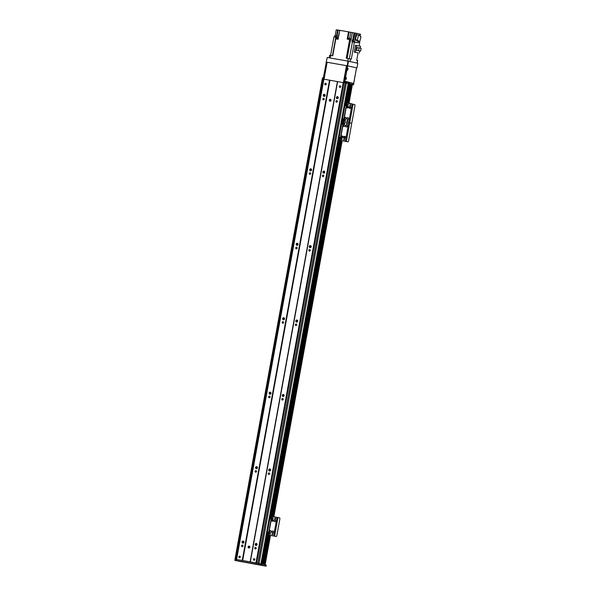 <?xml version="1.0" encoding="UTF-8"?>
<svg xmlns="http://www.w3.org/2000/svg" width="596" height="596" viewBox="0 0 596 596"><rect width="100%" height="100%" fill="white"/><g stroke="black" fill="none" stroke-linecap="round" stroke-linejoin="round"><path stroke-width="0.89" d="M243.034 543.179A1.043 0.969 102.3 0 1 243.459 541.228M242.863 541.526A1.795 1.669 -77.7 0 0 242.617 542.658M243.161 541.116A1.043 0.969 102.3 0 1 243.913 542.353A1.043 0.969 102.3 0 1 242.021 541.958A1.043 0.969 102.3 0 1 243.161 541.116M256.302 543.433A1.043 0.969 102.3 0 1 257.055 544.662A1.043 0.969 102.3 0 1 255.893 545.474A1.043 0.969 102.3 0 1 256.302 543.433M256.176 545.489A1.043 0.969 102.3 0 1 256.6 543.545M256.004 543.835A1.795 1.669 -77.7 0 0 255.758 544.967M256.571 468.709A1.043 0.969 102.3 0 1 256.995 466.765M256.392 467.063A1.795 1.669 -77.7 0 0 256.146 468.195M256.69 466.653A1.043 0.969 102.3 0 1 257.45 467.882A1.043 0.969 102.3 0 1 256.28 468.694A1.043 0.969 102.3 0 1 256.69 466.653M269.832 468.963A1.043 0.969 102.3 0 1 270.591 470.199A1.043 0.969 102.3 0 1 269.422 471.004A1.043 0.969 102.3 0 1 269.832 468.963M269.712 471.026A1.043 0.969 102.3 0 1 270.137 469.074M269.541 469.372A1.795 1.669 -77.7 0 0 269.288 470.505M270.1 394.247A1.043 0.969 102.3 0 1 270.524 392.302M269.928 392.6A1.795 1.669 -77.7 0 0 269.683 393.733M270.219 392.19A1.043 0.969 102.3 0 1 270.979 393.42A1.043 0.969 102.3 0 1 269.817 394.232A1.043 0.969 102.3 0 1 270.219 392.19M283.368 394.5A1.043 0.969 102.3 0 1 284.121 395.729A1.043 0.969 102.3 0 1 282.236 395.342A1.043 0.969 102.3 0 1 283.368 394.5M283.242 396.556A1.043 0.969 102.3 0 1 283.666 394.612M283.07 394.91A1.795 1.669 -77.7 0 0 282.824 396.042M283.629 319.784A1.043 0.969 102.3 0 1 284.054 317.839M283.458 318.137A1.795 1.669 -77.7 0 0 283.212 319.262M283.756 317.728A1.043 0.969 102.3 0 1 284.515 318.957A1.043 0.969 102.3 0 1 283.346 319.769A1.043 0.969 102.3 0 1 283.756 317.728M296.897 320.037A1.043 0.969 102.3 0 1 297.657 321.266A1.043 0.969 102.3 0 1 296.488 322.078A1.043 0.969 102.3 0 1 296.897 320.037M296.778 322.093A1.043 0.969 102.3 0 1 297.203 320.149M296.599 320.447A1.795 1.669 -77.7 0 0 296.354 321.579M297.166 245.321A1.043 0.969 102.3 0 1 297.59 243.377M296.994 243.675A1.795 1.669 -77.7 0 0 296.741 244.8M297.285 243.265A1.043 0.969 102.3 0 1 298.045 244.494A1.043 0.969 102.3 0 1 296.875 245.306A1.043 0.969 102.3 0 1 297.285 243.265M310.434 245.574A1.043 0.969 102.3 0 1 311.186 246.804A1.043 0.969 102.3 0 1 310.024 247.616A1.043 0.969 102.3 0 1 309.294 246.409A1.043 0.969 102.3 0 1 310.434 245.574M310.307 247.631A1.043 0.969 102.3 0 1 310.732 245.686M310.136 245.984A1.795 1.669 -77.7 0 0 309.89 247.109M310.695 170.858A1.043 0.969 102.3 0 1 311.119 168.914M310.523 169.212A1.795 1.669 -77.7 0 0 310.278 170.337M310.821 168.802A1.043 0.969 102.3 0 1 311.574 170.031A1.043 0.969 102.3 0 1 310.412 170.843A1.043 0.969 102.3 0 1 310.821 168.802M323.963 171.112A1.043 0.969 102.3 0 1 324.723 172.341A1.043 0.969 102.3 0 1 323.553 173.153A1.043 0.969 102.3 0 1 323.963 171.112M323.837 173.168A1.043 0.969 102.3 0 1 324.269 171.223M323.665 171.521A1.795 1.669 -77.7 0 0 323.419 172.646M324.231 96.396A1.043 0.969 102.3 0 1 324.656 94.451M324.06 94.742A1.795 1.669 -77.7 0 0 323.807 95.874M324.351 94.339A1.043 0.969 102.3 0 1 325.111 95.569A1.043 0.969 102.3 0 1 323.941 96.381A1.043 0.969 102.3 0 1 324.351 94.339M337.373 98.705A1.043 0.969 102.3 0 1 337.798 96.761M337.202 97.059A1.795 1.669 -77.7 0 0 336.956 98.184M337.492 96.649A1.043 0.969 102.3 0 1 338.252 97.878A1.043 0.969 102.3 0 1 337.09 98.69A1.043 0.969 102.3 0 1 337.492 96.649M344.227 82.777L329.536 80.169L242.252 560.456L236.515 559.458L256.25 562.922L242.252 560.456M249.143 546.115A0.946 0.879 102.3 0 1 249.836 547.232A0.946 0.879 102.3 0 1 248.778 547.97A0.946 0.879 102.3 0 1 248.115 546.875A0.946 0.879 102.3 0 1 249.143 546.115M330.34 99.331A0.946 0.879 102.3 0 1 331.026 100.448A0.946 0.879 102.3 0 1 329.968 101.186A0.946 0.879 102.3 0 1 330.34 99.331M329.536 80.169L323.896 79.179L236.612 559.465M239.711 556.143A0.782 0.723 102.3 0 1 240.285 557.066A0.782 0.723 102.3 0 1 239.406 557.677A0.782 0.723 102.3 0 1 239.711 556.143M242.438 545.094A0.782 0.723 102.3 0 1 243.004 546.018A0.782 0.723 102.3 0 1 242.125 546.629A0.782 0.723 102.3 0 1 241.581 545.727A0.782 0.723 102.3 0 1 242.438 545.094M255.967 470.631A0.782 0.723 102.3 0 1 256.533 471.555A0.782 0.723 102.3 0 1 255.662 472.166A0.782 0.723 102.3 0 1 255.967 470.631M269.496 396.169A0.782 0.723 102.3 0 1 270.07 397.092A0.782 0.723 102.3 0 1 269.191 397.703A0.782 0.723 102.3 0 1 269.496 396.169M283.033 321.706A0.782 0.723 102.3 0 1 283.599 322.63A0.782 0.723 102.3 0 1 282.728 323.241A0.782 0.723 102.3 0 1 282.176 322.332A0.782 0.723 102.3 0 1 283.033 321.706M296.562 247.243A0.782 0.723 102.3 0 1 297.136 248.167A0.782 0.723 102.3 0 1 296.257 248.778A0.782 0.723 102.3 0 1 295.713 247.869A0.782 0.723 102.3 0 1 296.562 247.243M310.099 172.78A0.782 0.723 102.3 0 1 310.665 173.704A0.782 0.723 102.3 0 1 309.786 174.315A0.782 0.723 102.3 0 1 309.242 173.406A0.782 0.723 102.3 0 1 310.099 172.78M323.628 98.318A0.782 0.723 102.3 0 1 324.202 99.241A0.782 0.723 102.3 0 1 323.323 99.845A0.782 0.723 102.3 0 1 323.628 98.318M325.647 83.298A0.782 0.723 102.3 0 1 326.213 84.222A0.782 0.723 102.3 0 1 325.334 84.833A0.782 0.723 102.3 0 1 324.79 83.932A0.782 0.723 102.3 0 1 325.647 83.298M340.748 86.472A0.782 0.723 -77.7 0 0 340.621 87.061M337.351 101.246A0.782 0.723 -77.7 0 0 337.224 101.827M323.822 175.708A0.782 0.723 -77.7 0 0 323.688 176.297M310.285 250.171A0.782 0.723 -77.7 0 0 310.158 250.76M296.756 324.634A0.782 0.723 -77.7 0 0 296.629 325.222M283.219 399.097A0.782 0.723 -77.7 0 0 283.093 399.685M269.69 473.567A0.782 0.723 -77.7 0 0 269.563 474.148M256.161 548.029A0.782 0.723 -77.7 0 0 256.027 548.611M254.82 559.316A0.782 0.723 -77.7 0 0 254.693 559.905M270.39 535.372L265.056 564.717L264.229 564.539L269.556 535.223M263.685 564.419L268.721 535.081M262.858 564.233L268.178 534.977L262.851 564.233L261.272 563.92L261.108 565.045M266.583 534.426L260.899 563.809A52.984 0.76 -169.7 0 0 259.044 563.451L257.8 563.213M235.897 559.368L235.293 559.272A52.984 0.76 -169.7 0 0 234.98 559.249L235.055 559.272A52.984 0.76 10.3 0 1 235.413 559.294L236.56 559.465L236.359 560.583L235.204 560.411A52.984 0.76 -169.7 0 0 234.854 560.382L235.86 560.568M337.627 81.592L250.342 561.879M343.266 82.583L255.982 562.87M340.174 85.854A0.782 0.723 102.3 0 1 340.741 86.778A0.782 0.723 102.3 0 1 339.862 87.388A0.782 0.723 102.3 0 1 339.318 86.48A0.782 0.723 102.3 0 1 340.174 85.854M336.77 100.627A0.782 0.723 102.3 0 1 337.343 101.551A0.782 0.723 102.3 0 1 336.464 102.162A0.782 0.723 102.3 0 1 335.921 101.253A0.782 0.723 102.3 0 1 336.77 100.627M323.241 175.09A0.782 0.723 102.3 0 1 323.807 176.014A0.782 0.723 102.3 0 1 322.935 176.625A0.782 0.723 102.3 0 1 322.391 175.716A0.782 0.723 102.3 0 1 323.241 175.09M309.711 249.553A0.782 0.723 102.3 0 1 310.278 250.476A0.782 0.723 102.3 0 1 309.399 251.087A0.782 0.723 102.3 0 1 308.855 250.178A0.782 0.723 102.3 0 1 309.711 249.553M296.175 324.015A0.782 0.723 102.3 0 1 296.741 324.939A0.782 0.723 102.3 0 1 295.869 325.55A0.782 0.723 102.3 0 1 296.175 324.015M282.646 398.478A0.782 0.723 102.3 0 1 283.212 399.402A0.782 0.723 102.3 0 1 282.333 400.013A0.782 0.723 102.3 0 1 281.789 399.111A0.782 0.723 102.3 0 1 282.646 398.478M269.109 472.941A0.782 0.723 102.3 0 1 269.683 473.865A0.782 0.723 102.3 0 1 268.803 474.476A0.782 0.723 102.3 0 1 269.109 472.941M255.58 547.411A0.782 0.723 102.3 0 1 256.146 548.335A0.782 0.723 102.3 0 1 255.274 548.938A0.782 0.723 102.3 0 1 254.723 548.037A0.782 0.723 102.3 0 1 255.58 547.411M254.239 558.698A0.782 0.723 102.3 0 1 254.812 559.622A0.782 0.723 102.3 0 1 253.933 560.233A0.782 0.723 102.3 0 1 254.239 558.698M326.221 83.917A0.782 0.723 -77.7 0 0 326.094 84.505M324.209 98.936A0.782 0.723 -77.7 0 0 324.082 99.517M310.672 173.399A0.782 0.723 -77.7 0 0 310.546 173.98M297.143 247.861A0.782 0.723 -77.7 0 0 297.017 248.45M283.614 322.324A0.782 0.723 -77.7 0 0 283.48 322.913M270.077 396.787A0.782 0.723 -77.7 0 0 269.951 397.376M256.548 471.25A0.782 0.723 -77.7 0 0 256.422 471.838M243.012 545.72A0.782 0.723 -77.7 0 0 242.885 546.301M240.292 556.768A0.782 0.723 -77.7 0 0 240.166 557.349M345.285 81.808L345.084 82.926L344.682 82.851L344.883 81.734L346.418 82.017A52.984 0.76 10.3 0 1 348.481 82.419L348.571 83.604L348.183 83.514A52.984 0.76 -169.7 0 0 346.328 83.157L343.519 82.665M330.638 99.45A0.946 0.879 -77.7 0 0 330.259 101.201M249.441 546.234A0.946 0.879 -77.7 0 0 249.061 547.985M343.803 82.702L256.533 562.974L343.803 82.702M350.97 84.125L347.498 103.227L350.97 84.125L348.518 83.626M348.548 83.626L345.054 102.892L348.548 83.626M352.34 84.438L350.97 84.148M322.265 78.963L234.98 559.249L322.265 78.963A52.984 0.76 -169.7 0 1 322.578 78.985L235.293 559.272L322.585 78.985L323.047 79.052L235.763 559.346M323.799 79.186L323.047 79.052M323.896 79.179L236.53 559.458M324.403 94.511L324.082 96.284M310.874 168.973L310.553 170.747M297.344 243.436L297.017 245.217M283.808 317.899L283.487 319.68M270.279 392.362L269.951 394.142M256.742 466.832L256.422 468.605M243.213 541.295L242.892 543.068M350.135 83.947L346.656 103.078L350.143 83.947M339.891 140.321L271.553 516.352L339.899 140.321M350.552 84.036L347.081 103.153M340.316 140.395L271.977 516.427M268.595 535.052L263.276 564.33M351.379 84.222L347.915 103.302M347.379 106.237L347.095 107.831M341.97 136.03L341.679 137.616M341.15 140.544L272.812 516.576M272.275 519.511L271.985 521.105M269.422 535.201L264.103 564.509M260.996 563.831L260.795 564.948A52.984 0.76 -169.7 0 0 258.724 564.546L256.049 564.039L343.527 82.628L256.243 562.922L258.932 563.429A52.984 0.76 10.3 0 1 260.996 563.831L261.07 565.008L258.91 564.621L261.167 565.06L261.376 563.935L261.1 565.045M261.376 563.935L261.845 565.172L267.068 534.746M262.046 564.054L265.384 564.792L265.101 565.887L261.845 565.172M265.369 564.881L266.285 565.082L266.054 566.193L263.603 565.656L265.101 565.887M256.049 564.039L236.359 560.583M235.845 560.575L236.828 560.739M236.403 560.702L236.031 560.598M235.904 560.612L266.054 566.193M261.555 565.12L261.167 565.06M264.564 565.775L261.294 565.194L264.564 565.775M242.08 561.827L238.81 561.238L242.08 561.827M236.605 560.62L237.819 560.836M254.589 563.786L255.803 563.995M235.055 559.272L234.854 560.382M235.413 559.294L235.204 560.411M258.932 563.429L258.724 564.546M345.643 125.957A0.946 0.879 102.3 0 1 346.708 125.182A0.946 0.879 102.3 0 1 347.364 126.292A0.946 0.879 102.3 0 1 345.643 125.957M346.812 125.212A0.946 0.879 -77.7 0 0 346.418 127.045M343.609 137.125A0.946 0.879 102.3 0 1 344.674 136.35A0.946 0.879 102.3 0 1 345.33 137.467A0.946 0.879 102.3 0 1 344.272 138.205A0.946 0.879 102.3 0 1 343.609 137.125M344.786 136.387A0.946 0.879 -77.7 0 0 344.384 138.22M341.188 136.7A0.946 0.879 102.3 0 1 342.253 135.925A0.946 0.879 102.3 0 1 342.909 137.043A0.946 0.879 102.3 0 1 341.188 136.7M342.365 135.963A0.946 0.879 -77.7 0 0 341.962 137.795M343.221 125.532A0.946 0.879 102.3 0 1 344.287 124.758A0.946 0.879 102.3 0 1 344.942 125.868A0.946 0.879 102.3 0 1 343.221 125.532M344.391 124.787A0.946 0.879 -77.7 0 0 343.996 126.62M344.495 139.583A0.462 0.432 102.3 0 1 343.966 139.963A0.462 0.432 102.3 0 1 343.646 139.419A0.462 0.432 102.3 0 1 344.168 139.054A0.462 0.432 102.3 0 1 344.495 139.583M344.272 139.099A0.462 0.432 -77.7 0 0 344.086 139.971M344.913 123.521A0.462 0.432 102.3 0 1 344.391 123.901A0.462 0.432 102.3 0 1 344.071 123.357A0.462 0.432 102.3 0 1 344.585 122.992A0.462 0.432 102.3 0 1 344.913 123.521M344.525 123.908A0.663 0.611 -77.7 0 1 344.719 123.044A0.462 0.432 -77.7 0 0 344.503 123.908M347.334 123.946A0.462 0.432 102.3 0 1 346.812 124.326A0.462 0.432 102.3 0 1 346.492 123.782A0.462 0.432 102.3 0 1 347.006 123.417A0.462 0.432 102.3 0 1 347.334 123.946M347.118 123.461A0.462 0.432 -77.7 0 0 346.924 124.333M342.074 139.159A0.462 0.432 102.3 0 1 341.545 139.538A0.462 0.432 102.3 0 1 341.225 138.995A0.462 0.432 102.3 0 1 341.746 138.63A0.462 0.432 102.3 0 1 342.074 139.159M341.851 138.674A0.462 0.432 -77.7 0 0 341.664 139.546M338.297 138.823A1.132 0.425 100 0 0 338.506 140.03L347.423 141.721A1.132 0.425 100 0 0 347.431 141.721A1.132 0.425 100 0 0 347.438 141.721L339.064 140.127A1.132 0.425 -80 0 1 338.848 138.92L338.297 138.823L341.277 122.441L341.828 122.538L338.848 138.92M344.659 103.823L345.211 103.92A1.132 0.425 -80 0 1 345.822 102.892L345.278 102.795A1.132 0.425 100 0 0 345.27 102.795A1.132 0.425 100 0 0 344.659 103.823L341.679 120.206A1.132 0.425 100 0 0 341.888 121.413A1.132 0.425 100 0 0 341.888 121.413A1.132 0.425 100 0 0 341.277 122.441M339.191 138.637L339.333 137.855M341.903 123.744L342.037 122.962M341.828 122.538A1.132 0.425 -80 0 1 342.439 121.509A1.132 0.425 -80 0 1 342.447 121.509A1.132 0.425 -80 0 1 342.238 120.303L341.679 120.206M345.27 102.795L345.822 102.892A1.132 0.425 -80 0 1 345.829 102.892L354.739 104.583A1.132 0.425 -80 0 1 354.955 105.79L351.975 122.173A1.132 0.425 -80 0 1 351.364 123.201A1.132 0.425 -80 0 1 351.357 123.201A1.132 0.425 -80 0 1 351.573 124.408L348.593 140.79A1.132 0.425 -80 0 1 347.982 141.818A1.132 0.425 -80 0 1 347.975 141.818L347.423 141.721M353.085 104.225L349.703 122.843L351.357 123.201L341.895 121.413L343.341 121.703L339.958 140.321M339.69 137.46L339.392 139.136L339.69 137.46M342.395 122.567L342.097 124.244L342.395 122.567M347.14 123.469A0.663 0.611 -77.7 0 0 346.947 124.333M337.016 97.498L338.275 97.729M338.148 98.161L338.23 97.714M337.56 98.668L337.746 97.625M348.079 68.302L347.744 70.164L348.079 68.302M346.388 77.607L346.053 79.469L346.388 77.607M343.885 82.702L346.961 65.761L347.788 65.91L346.894 66.134L347.796 65.91L356.535 67.825L353.637 83.455L344.19 81.026L351.387 83.053M347.587 66.253L344.883 81.145M346.961 65.761L326.347 62.14L323.434 77.376L324.053 77.897M351.662 83.112L353.696 83.462L356.535 67.825L356.967 67.922L347.654 65.88L348.504 61.232L348.019 61.135L347.17 65.791L347.654 65.88M326.146 62.483L327.04 62.267M326.839 62.61L324.127 77.502L323.434 77.376M324.202 77.905L324.127 77.502M346.894 66.134L344.19 81.026M322.339 78.963L322.54 77.86A52.984 0.76 10.3 0 1 322.898 77.882L323.784 78.031L323.777 79.179M323.583 79.141L323.181 79.074L323.382 77.957M352.392 84.587L353.57 84.788L352.407 84.535M352.415 84.468L349.316 83.76L349.517 82.643L349.07 83.716M348.556 83.596L348.481 82.419M344.883 81.734L344.682 82.851M348.757 82.479L348.571 83.604M348.66 83.641L348.794 82.516M348.861 82.531L349.278 82.598M349.517 82.643L352.869 83.38L352.586 84.483M352.854 83.477L353.771 83.678L353.54 84.788M322.697 79L322.898 77.882M346.216 83.135L346.418 82.017M347.237 123.558L347.118 124.273M329.156 57.819L329.618 55.294L332.732 55.823L335.816 38.844L338.155 39.254L338.454 37.578L336.122 37.168L336.323 36.051L338.662 36.46L339.78 30.322L349.077 31.975L347.766 39.217M349.673 38.33L350.768 32.296L352.333 32.571L351.014 39.828L350.552 39.738A143.815 2.056 -169.7 0 0 349.651 39.545L346.261 58.199L351.312 59.146L354.397 42.174L358.464 42.837L353.897 41.891A143.815 2.056 -169.7 0 1 354.434 41.988L355.365 42.189M354.397 42.174A143.815 2.056 -169.7 0 0 352.415 41.824L351.878 41.727L352.184 40.051L352.72 40.148A143.815 2.056 10.3 0 1 353.607 40.304M330.571 55.443L333.946 36.848A143.815 2.056 -169.7 0 1 335.816 37.175L332.434 55.771M335.146 35.834L336.241 29.8L337.723 30.061M339.772 30.359L338.424 36.416M350.768 32.296L349.077 31.975M354.925 33.041A143.815 2.056 -169.7 0 0 354.039 32.884L352.333 32.571M353.339 41.772L354.933 33.018L360.058 34.091L359.738 35.827M360.051 34.121L360.438 34.203L360.103 36.073M337.045 36.177L338.155 30.076L337.731 30.016L336.621 36.103L334.788 35.775L334.654 36.52M338.155 30.076L339.534 30.314M349.651 39.545L347.207 39.12L348.526 31.856M338.2 39.008L336.122 38.896M338.334 38.263L336.36 37.913L336.226 38.651M338.446 37.615L336.747 37.31A143.815 2.056 10.3 0 1 336.122 37.168M336.718 37.965L336.837 37.332M336.42 37.235L335.816 37.175M336.144 37.049L334.527 36.773L336.189 36.788M350.12 39.649L347.893 39.239M350.135 39.463L347.937 39.068M350.128 39.194L350.262 38.449L348.839 38.174L348.176 38.069L348.042 38.815M357.175 63.124L357.645 60.539L356.706 60.33L358.054 52.917L354.248 52.09L355.492 45.259L360.505 46.302L360.17 48.134M359.746 41.601L359.299 46.041M353.346 41.72L352.69 41.869M353.488 40.975L352.929 40.886L352.795 41.623M353.599 40.334L352.728 40.17L349.345 58.743M352.184 40.051L352.728 40.17L354.039 32.884M356.14 33.234L354.553 41.981M358.695 41.571L358.464 42.837M356.654 34.665L355.417 39.746L357.809 41.415L359.708 41.75L357.324 40.081L358.561 34.993L356.654 34.665M355.417 39.746L357.324 40.081M358.561 34.993L360.945 36.669L359.708 41.75M358.054 52.925L354.248 52.09M355.425 52.292L356.669 45.46M359.261 53.133L359.656 50.951M356.691 50.34L357.198 47.561L359.068 47.889L361.146 48.343L360.647 51.122L356.691 50.34L358.561 50.667L359.068 47.889M360.647 51.122L358.561 50.667M346.477 65.672L343.4 82.606M326.213 62.111L327.264 57.492L326.213 62.111L326.899 62.237L236.515 559.458M324.03 79.201L327.115 62.267M326.422 62.14L347.17 65.791M348.504 61.232L357.809 63.265L356.967 67.922M327.264 57.492L348.019 61.135M349.606 108.33L350.09 108.405M349.032 103.101L353.182 104.248M345.345 137.095L343.981 136.797M342.923 136.715L342.819 137.296M343.914 136.916L345.352 137.169M349.025 107.34A0.946 0.879 102.3 0 1 350.09 106.565A0.946 0.879 102.3 0 1 350.746 107.682A0.946 0.879 102.3 0 1 349.025 107.34M350.195 106.602A0.946 0.879 -77.7 0 0 349.8 108.435M346.991 118.507A0.946 0.879 102.3 0 1 348.057 117.74A0.946 0.879 102.3 0 1 348.712 118.85A0.946 0.879 102.3 0 1 347.654 119.587A0.946 0.879 102.3 0 1 346.991 118.507M348.168 117.77A0.946 0.879 -77.7 0 0 347.766 119.602M344.57 118.082A0.946 0.879 102.3 0 1 345.635 117.308A0.946 0.879 102.3 0 1 346.291 118.425A0.946 0.879 102.3 0 1 345.233 119.163A0.946 0.879 102.3 0 1 344.57 118.082M345.747 117.345A0.946 0.879 -77.7 0 0 345.345 119.178M346.604 106.915A0.946 0.879 102.3 0 1 347.669 106.14A0.946 0.879 102.3 0 1 348.325 107.25A0.946 0.879 102.3 0 1 346.604 106.915M347.773 106.17A0.946 0.879 -77.7 0 0 347.379 108.01M347.878 120.973A0.462 0.432 102.3 0 1 347.349 121.353A0.462 0.432 102.3 0 1 347.028 120.802A0.462 0.432 102.3 0 1 347.55 120.444A0.462 0.432 102.3 0 1 347.878 120.973M347.654 120.481A0.462 0.432 -77.7 0 0 347.468 121.361M348.295 104.903A0.462 0.432 102.3 0 1 347.773 105.283A0.462 0.432 102.3 0 1 347.453 104.74A0.462 0.432 102.3 0 1 347.975 104.374A0.462 0.432 102.3 0 1 348.295 104.903M348.079 104.419A0.462 0.432 -77.7 0 0 347.885 105.298M350.716 105.336A0.462 0.432 102.3 0 1 350.195 105.716A0.462 0.432 102.3 0 1 349.874 105.164A0.462 0.432 102.3 0 1 350.396 104.807A0.462 0.432 102.3 0 1 350.716 105.336M350.5 104.844A0.462 0.432 -77.7 0 0 350.306 105.723M345.457 120.541A0.462 0.432 102.3 0 1 344.928 120.921A0.462 0.432 102.3 0 1 344.607 120.377A0.462 0.432 102.3 0 1 345.129 120.012A0.462 0.432 102.3 0 1 345.457 120.541M345.233 120.057A0.462 0.432 -77.7 0 0 345.047 120.936M342.573 120.019L342.715 119.237M345.285 105.127L345.419 104.345M345.211 103.92L342.238 120.303M346.321 141.453L349.703 122.843L343.341 121.703L346.723 103.093M343.072 118.842L342.774 120.519L343.072 118.842M345.777 103.95L345.479 105.626L345.777 103.95M347.677 120.489A0.663 0.611 -77.7 0 0 347.49 121.353M345.255 120.064A0.663 0.611 -77.7 0 0 345.069 120.928M273.922 520.613A0.946 0.879 102.3 0 1 274.987 519.839A0.946 0.879 102.3 0 1 275.643 520.956A0.946 0.879 102.3 0 1 273.922 520.613M275.091 519.876A0.946 0.879 -77.7 0 0 274.689 521.709M271.888 531.781A0.946 0.879 102.3 0 1 272.953 531.014A0.946 0.879 102.3 0 1 273.609 532.124A0.946 0.879 102.3 0 1 272.551 532.861A0.946 0.879 102.3 0 1 271.888 531.781M273.065 531.043A0.946 0.879 -77.7 0 0 272.663 532.876M269.466 531.356A0.946 0.879 102.3 0 1 270.532 530.582A0.946 0.879 102.3 0 1 271.187 531.699A0.946 0.879 102.3 0 1 270.13 532.437A0.946 0.879 102.3 0 1 269.466 531.356M270.644 530.619A0.946 0.879 -77.7 0 0 270.241 532.452M271.5 520.189A0.946 0.879 102.3 0 1 272.566 519.414A0.946 0.879 102.3 0 1 273.221 520.524A0.946 0.879 102.3 0 1 271.5 520.189M272.67 519.444A0.946 0.879 -77.7 0 0 272.268 521.284M272.774 534.247A0.462 0.432 102.3 0 1 272.245 534.627A0.462 0.432 102.3 0 1 271.925 534.076A0.462 0.432 102.3 0 1 272.447 533.718A0.462 0.432 102.3 0 1 272.774 534.247M272.387 534.627A0.663 0.611 -77.7 0 1 272.573 533.763A0.462 0.432 -77.7 0 0 272.365 534.634M273.191 518.177A0.462 0.432 102.3 0 1 272.67 518.557A0.462 0.432 102.3 0 1 272.342 518.013A0.462 0.432 102.3 0 1 272.864 517.648A0.462 0.432 102.3 0 1 273.191 518.177M272.975 517.693A0.462 0.432 -77.7 0 0 272.782 518.572M275.613 518.609A0.462 0.432 102.3 0 1 275.091 518.989A0.462 0.432 102.3 0 1 274.763 518.438A0.462 0.432 102.3 0 1 275.285 518.08A0.462 0.432 102.3 0 1 275.613 518.609M275.397 518.118A0.462 0.432 -77.7 0 0 275.203 518.997M270.353 533.815A0.462 0.432 102.3 0 1 269.824 534.195A0.462 0.432 102.3 0 1 269.504 533.651A0.462 0.432 102.3 0 1 270.025 533.286A0.462 0.432 102.3 0 1 270.353 533.815M270.13 533.331A0.462 0.432 -77.7 0 0 269.943 534.21A0.663 0.611 -77.7 0 1 270.152 533.338M266.576 533.48A1.132 0.425 100 0 0 266.785 534.687L275.702 536.378A1.132 0.425 100 0 0 275.71 536.378A1.132 0.425 100 0 0 275.717 536.378L267.343 534.783A1.132 0.425 -80 0 1 267.127 533.576L266.576 533.48L269.556 517.097L270.107 517.194L267.127 533.576M339.027 140.142L270.688 516.166L270.167 516.069A1.132 0.425 100 0 0 269.556 517.097M267.47 533.293L267.611 532.511M270.182 518.401L270.316 517.619M270.107 517.194A1.132 0.425 -80 0 1 270.718 516.166A1.132 0.425 -80 0 1 270.726 516.166L270.167 516.069M270.726 516.166L279.636 517.857A1.132 0.425 -80 0 1 279.852 519.064L276.872 535.446A1.132 0.425 -80 0 1 276.261 536.475A1.132 0.425 -80 0 1 276.253 536.475L275.702 536.378M267.969 532.116L267.671 533.793L267.969 532.116M270.673 517.224L270.375 518.9L270.673 517.224M329.96 80.244L242.676 560.538M337.418 81.555L250.134 561.849M329.879 80.229L242.594 560.523M343.46 82.621L256.176 562.907M345.017 102.929L348.526 83.589L344.995 102.952M341.687 121.152L341.612 121.569M338.305 139.769L269.891 516.225M348.213 83.522L260.929 563.816M348.183 83.514L260.899 563.809M346.328 83.157L259.044 563.451L346.306 83.149M345.226 82.948L257.941 563.242M345.129 82.933L257.845 563.22M343.855 82.71L256.578 562.989M323.129 79.067L235.845 559.353M337.478 81.57L250.193 561.857M338.334 139.851L269.951 516.166L338.327 139.837M261.07 565.008L261.272 563.92M348.615 83.634L345.129 102.832M338.386 139.941L270.025 516.106M266.665 534.597L261.331 563.928M349.032 83.708L345.553 102.847M338.789 140.09L270.45 516.121M349.271 83.753L345.799 102.892M267.306 534.798L261.987 564.047M350.686 84.066L347.215 103.183M340.443 140.418L272.111 516.456M272.394 516.501L340.733 140.47L272.387 516.501M351.513 84.245L348.049 103.324M347.833 104.524L347.721 105.127M347.528 106.192L347.215 107.921M342.111 135.977L341.799 137.706M341.605 138.771L341.493 139.382M341.277 140.567L272.946 516.598M272.722 517.797L272.618 518.401M272.424 519.466L272.104 521.195M352.34 84.423L348.884 103.473M348.295 106.706L348.116 107.682M342.879 136.499L342.7 137.467M342.111 140.716L273.773 516.747M273.184 519.98L273.013 520.956M338.506 140.03L339.064 140.127M352.117 104.039L345.352 141.274M346.969 103.138L340.204 140.365M256.22 545.482L256.571 543.545M269.75 471.019L270.1 469.082M283.286 396.556L283.636 394.619M296.815 322.093L297.166 320.156M310.345 247.623L310.702 245.694M323.881 173.16L324.231 171.223M337.612 97.602L337.761 96.761M256.079 545.422L256.414 543.582M269.615 470.952L269.943 469.119M283.145 396.489L283.48 394.656M296.674 322.026L297.009 320.194M310.211 247.564L310.546 245.723M323.74 173.101L324.075 171.261M337.47 97.573L337.604 96.798M256.027 545.377L256.355 543.604M269.563 470.915L269.884 469.141M283.093 396.452L283.42 394.679M296.629 321.989L296.95 320.216M310.158 247.519L310.479 245.746M323.695 173.056L324.015 171.283M337.41 97.565L337.545 96.82M255.907 545.243L256.183 543.694M269.437 470.78L269.72 469.223M282.966 396.31L283.249 394.761M296.503 321.847L296.786 320.298M310.032 247.385L310.315 245.835M323.568 172.922L323.851 171.372M337.269 97.543L337.381 96.91M344.257 81.428L344.95 81.548M323.509 77.778L324.06 77.875M330.676 55.458L330.214 58.006M348.317 58.557L347.848 61.112M338.096 38.218L338.215 37.578M336.524 36.08L337.627 30.046M347.17 58.356L350.552 39.738M350.493 58.967L350.023 61.559M357.525 60.509L357.056 63.102M349.629 103.212L349.561 103.592M349.815 106.662L349.517 108.263M344.399 136.447L344.324 136.871M266.785 534.687L267.343 534.783M277.982 517.499L274.6 536.117M277.013 517.313L273.631 535.931M271.62 516.367L268.237 534.977M271.865 516.412L268.476 535.029M338.312 139.792L269.906 516.203M266.591 534.456L261.242 563.883M352.422 84.446L348.958 103.488M348.34 106.907L348.228 107.511M342.193 140.731L273.855 516.762M273.236 520.181L273.124 520.785M270.472 535.387L265.138 564.732M265.384 564.792L265.183 565.909M266.285 565.082L266.084 566.2M344.562 82.837L344.734 81.89M353.57 84.788L353.771 83.678M352.668 84.498L352.869 83.38"/></g></svg>
